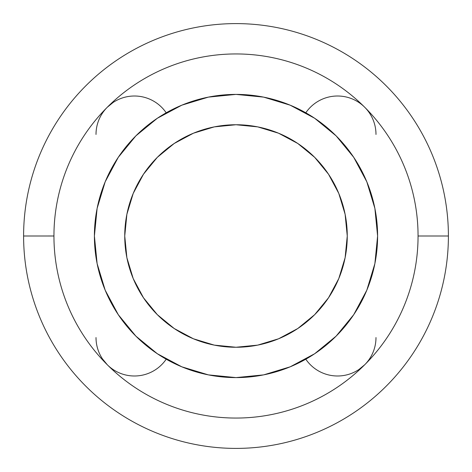 <?xml version="1.0" encoding="UTF-8"?>
<svg xmlns="http://www.w3.org/2000/svg" width="472" height="472" viewBox="0 0 472 472"><rect width="100%" height="100%" fill="white"/><g stroke="black" fill="none" stroke-linecap="round" stroke-linejoin="round"><path stroke-width="0.71" d="M305.797 112.796A38.433 38.433 0 0 1 364.726 107.256C373.187 115.717 380.733 124.915 387.376 134.856C394.014 144.792 399.625 155.288 404.197 166.327C408.776 177.372 412.227 188.759 414.558 200.482C416.894 212.205 418.056 224.047 418.056 236A38.433 38.433 0 0 1 418.056 236A182.056 182.056 0 0 1 236 418.056A182.056 182.056 0 0 1 53.944 236A38.433 38.433 0 0 1 53.944 235.994L23.6 236A212.4 212.4 0 0 0 236 448.4A212.4 212.4 0 0 0 448.4 236L418.056 236L448.4 236A212.4 212.4 0 0 1 236 448.4A212.4 212.4 0 0 1 23.6 236A212.4 212.4 0 0 1 236 23.6A212.4 212.4 0 0 1 448.4 236A212.4 212.4 0 0 0 236 23.6A212.4 212.4 0 0 0 23.6 236L53.944 236A182.056 182.056 0 0 1 236 53.944A182.056 182.056 0 0 1 418.056 236C418.056 247.953 416.894 259.795 414.558 271.518C412.227 283.241 408.776 294.628 404.197 305.673C399.625 316.712 394.014 327.208 387.376 337.144C380.733 347.085 373.187 356.283 364.732 364.732C356.283 373.187 347.085 380.733 337.144 387.376C327.208 394.014 316.712 399.625 305.673 404.197C294.628 408.776 283.241 412.227 271.518 414.558C259.795 416.894 247.953 418.056 236 418.056L236 418.056C224.047 418.056 212.205 416.894 200.482 414.558C188.759 412.227 177.372 408.776 166.327 404.197C155.288 399.625 144.792 394.014 134.856 387.376C124.915 380.733 115.717 373.187 107.268 364.732C98.813 356.283 91.267 347.085 84.624 337.144C77.986 327.208 72.375 316.712 67.803 305.673C63.224 294.628 59.773 283.241 57.442 271.518C55.106 259.795 53.944 247.953 53.944 236C53.944 224.047 55.106 212.205 57.442 200.482C59.773 188.759 63.224 177.372 67.803 166.327C72.375 155.288 77.986 144.792 84.624 134.856C91.267 124.915 98.813 115.717 107.268 107.268A38.433 38.433 0 0 1 166.203 112.796M96.011 134.443A38.433 38.433 0 0 1 107.256 107.274C115.717 98.813 124.915 91.267 134.856 84.624C144.792 77.986 155.288 72.375 166.327 67.803C177.372 63.224 188.759 59.773 200.482 57.442C212.205 55.106 224.047 53.944 236 53.944L236 53.944C247.953 53.944 259.795 55.106 271.518 57.442C283.241 59.773 294.628 63.224 305.673 67.803C316.712 72.375 327.208 77.986 337.144 84.624C347.085 91.267 356.283 98.813 364.732 107.268A38.433 38.433 0 0 1 375.989 134.443M124.744 236A111.256 111.256 0 0 1 236 124.744A111.256 111.256 0 0 1 347.256 236L345.12 214.294L338.79 193.426L328.506 174.192L314.671 157.329L297.808 143.494L278.574 133.21L257.706 126.879L236 124.744L214.294 126.879L193.426 133.21L174.192 143.494L157.329 157.329L143.494 174.192L133.21 193.426L126.879 214.294L124.744 236L126.879 257.706L133.21 278.574L143.494 297.808L157.329 314.671L174.192 328.506L193.426 338.79L214.294 345.12L236 347.256L257.706 345.12L278.574 338.79L297.808 328.506L314.671 314.671L328.506 297.808L338.79 278.574L345.12 257.706L347.256 236A111.256 111.256 0 0 1 236 347.256A111.256 111.256 0 0 1 124.744 236M377.6 236A141.6 141.6 0 0 1 236 377.6A141.6 141.6 0 0 1 94.4 236L97.12 263.624L105.179 290.186L97.12 263.624L94.4 236A141.6 141.6 0 0 1 236 94.4A141.6 141.6 0 0 1 377.6 236L374.88 208.376L366.821 181.814L374.88 208.376L377.6 236L374.88 263.624L377.6 236M290.186 105.179L263.624 97.12L236 94.4L208.376 97.12L181.814 105.179L208.376 97.12L236 94.4L263.624 97.12L290.186 105.179L314.671 118.265L336.129 135.871L353.734 157.329L366.821 181.814M105.179 181.814L97.12 208.376L94.4 236L97.12 208.376L105.179 181.814L118.265 157.329L135.871 135.871L157.329 118.265L181.814 105.179M181.814 366.821L208.376 374.88L236 377.6L263.624 374.88L290.186 366.821L263.624 374.88L236 377.6L208.376 374.88L181.814 366.821L157.329 353.734L135.871 336.129L118.265 314.671L105.179 290.186M366.821 290.186L374.88 263.624L366.821 290.186L353.734 314.671L336.129 336.129L314.671 353.734L290.186 366.821M174.192 143.494L193.426 133.21M328.506 174.192L338.79 193.426M297.808 328.506L278.574 338.79M143.494 297.808L133.21 278.574M166.203 359.204A38.433 38.433 0 0 1 96.011 337.557M102.489 358.909L107.274 364.738M113.091 102.489L107.262 107.274M375.989 337.557A38.433 38.433 0 0 1 305.797 359.204M358.909 369.511L364.738 364.726"/></g></svg>
